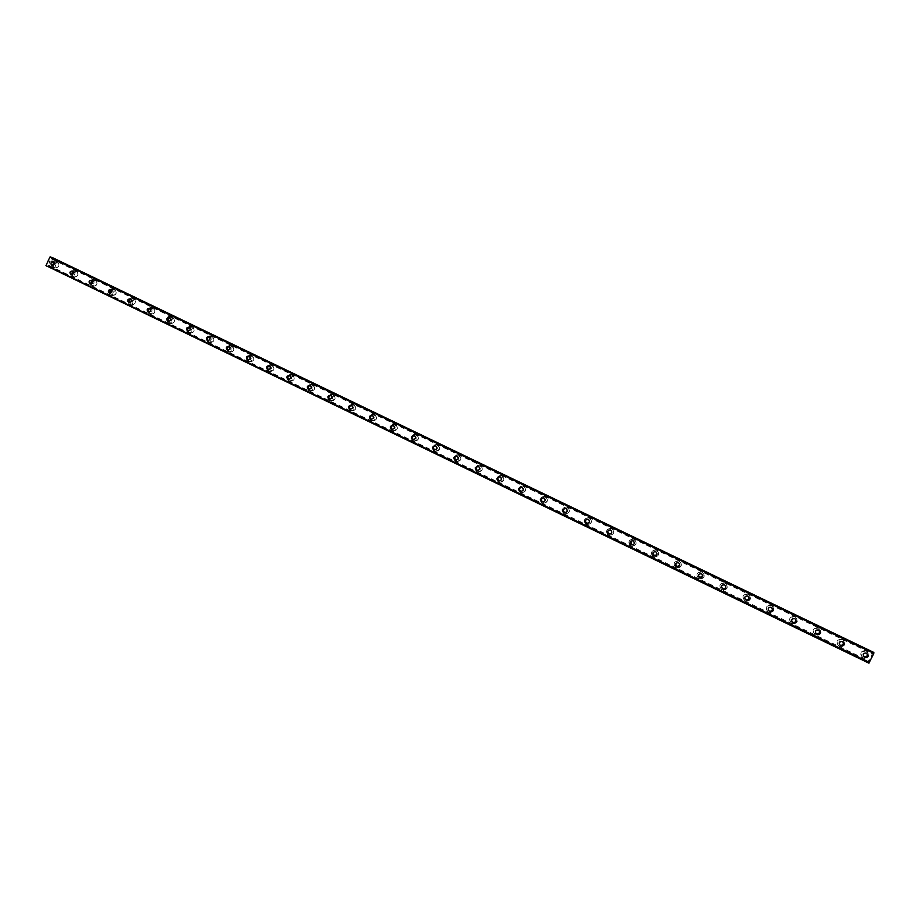 <?xml version="1.0" encoding="UTF-8"?>
<svg xmlns="http://www.w3.org/2000/svg" width="920" height="920" viewBox="0 0 920 920"><rect width="100%" height="100%" fill="white"/><g stroke="black" fill="none" stroke-linecap="round" stroke-linejoin="round"><path stroke-width="0.69" stroke-dasharray="4.6 3.45" d="M53.118 257.899L49.381 266.823L48.622 267.041L48.806 265.397L48.3 265.926L868.825 661.675L868.928 663.17M873.091 652.05L868.825 661.675M51.83 257.427L51.646 259.072L52.152 258.543L872.815 653.154L873.16 652.245M873.494 652.406L872.815 653.154M863.673 656.5C862.109 654.212 862.707 652.901 865.467 652.544L866.824 653.361M866.18 650.808L865.26 650.497C860.177 651.406 859.36 653.786 862.822 657.65L863.845 657.984C868.859 656.995 869.641 654.603 866.18 650.808L865.26 650.486C860.165 651.406 859.36 653.786 862.822 657.65L863.845 657.984C868.859 656.995 869.63 654.603 866.18 650.808M839.615 644.885C838.2 642.585 838.844 641.297 841.547 641.021L842.893 641.872M842.294 639.319L841.455 639.02C836.337 639.871 835.498 642.24 838.948 646.139L839.88 646.461C844.928 645.529 845.733 643.149 842.294 639.319C845.779 643.206 844.985 645.587 839.925 646.507L838.994 646.196C835.555 642.298 836.383 639.929 841.512 639.078L842.341 639.365M842.283 639.319L841.455 639.02C836.337 639.871 835.498 642.24 838.948 646.139L839.88 646.461C844.928 645.529 845.733 643.149 842.283 639.319M815.718 633.317C814.453 631.016 815.143 629.763 817.788 629.579L819.122 630.464M818.558 627.9L817.788 627.624C812.659 628.429 811.808 630.786 815.235 634.708L816.086 635.007C821.157 634.133 821.974 631.764 818.558 627.9L817.788 627.624C812.659 628.429 811.808 630.786 815.235 634.708L816.086 635.007C821.157 634.133 821.974 631.764 818.558 627.9M791.947 621.805C790.878 619.516 791.625 618.309 794.178 618.206L795.535 619.171M794.983 616.561L794.27 616.296C789.13 617.056 788.268 619.413 791.671 623.346L792.453 623.633C797.536 622.806 798.387 620.448 794.983 616.561L794.27 616.296C789.13 617.056 788.268 619.413 791.671 623.346L792.453 623.622C797.536 622.806 798.387 620.448 794.983 616.561M768.327 610.317C767.487 608.062 768.28 606.935 770.718 606.912L772.121 607.994M771.558 605.303L770.902 605.049C765.762 605.774 764.876 608.108 768.269 612.064L768.994 612.329C774.088 611.547 774.939 609.201 771.558 605.303L770.902 605.049C765.762 605.774 764.876 608.108 768.269 612.064L768.994 612.329C774.088 611.547 774.939 609.201 771.558 605.303M744.843 598.828C744.28 596.666 745.131 595.619 747.408 595.688L748.869 596.953M748.282 594.101L747.684 593.871C742.543 594.561 741.646 596.884 745.016 600.852C741.669 596.931 742.555 594.596 747.695 593.906L748.305 594.136C751.674 598.057 750.8 600.392 745.706 601.139L745.683 601.105C750.789 600.357 751.651 598.023 748.282 594.101L747.684 593.871C742.543 594.561 741.646 596.884 745.016 600.852L745.683 601.105C750.789 600.357 751.651 598.023 748.282 594.101M721.51 587.305C721.28 585.292 722.188 584.372 724.247 584.534L725.788 586.109M725.167 582.992L724.603 582.762C719.463 583.429 718.566 585.741 721.912 589.708C718.577 585.775 719.474 583.464 724.615 582.797L724.603 582.762C719.463 583.429 718.566 585.741 721.912 589.708L722.545 589.95C727.639 589.237 728.513 586.914 725.167 582.992C728.525 586.948 727.651 589.26 722.556 589.984L722.545 589.95C727.639 589.237 728.513 586.914 725.167 582.981M698.383 575.69L701.224 573.447L702.811 575.483M702.202 571.941L701.672 571.734C696.543 572.366 695.635 574.678 698.958 578.645L699.556 578.875C704.639 578.185 705.525 575.874 702.202 571.941L701.672 571.734C696.543 572.366 695.635 574.678 698.958 578.645L699.556 578.875C704.639 578.185 705.525 575.874 702.202 571.941C705.525 575.897 704.639 578.208 699.556 578.898L698.958 578.68C695.635 574.701 696.543 572.401 701.672 571.757L702.202 571.964M675.567 563.983L678.362 562.442L679.845 565.11M679.385 560.97L678.88 560.763C673.762 561.384 672.853 563.684 676.154 567.651L676.717 567.87C681.789 567.203 682.686 564.903 679.385 560.97L678.88 560.763C673.762 561.384 672.853 563.684 676.154 567.651L676.154 567.674C672.853 563.707 673.762 561.407 678.88 560.786L679.374 560.993C682.674 564.926 681.789 567.226 676.706 567.893C681.789 567.203 682.686 564.903 679.385 560.958M653.154 552.345L655.925 551.62L656.776 554.841M656.707 550.056L656.236 549.872C651.141 550.471 650.221 552.759 653.499 556.726L654.028 556.933C659.099 556.289 659.985 554.001 656.707 550.056L656.236 549.872C651.141 550.471 650.221 552.759 653.499 556.726L653.487 556.749C650.21 552.782 651.119 550.493 656.224 549.895L656.696 550.079C659.973 554.012 659.077 556.312 654.016 556.957C659.099 556.289 659.985 553.99 656.707 550.056M631.039 540.983L633.328 540.753C634.834 541.868 634.949 543.099 633.684 544.456M634.179 539.223L633.742 539.051C628.647 539.626 627.739 541.903 630.994 545.87L631.488 546.066C636.548 545.445 637.445 543.156 634.179 539.223L633.742 539.039C628.647 539.626 627.739 541.903 630.994 545.87L630.97 545.893C627.716 541.926 628.624 539.649 633.719 539.062L634.168 539.235C637.422 543.179 636.525 545.457 631.465 546.089C636.548 545.445 637.445 543.156 634.179 539.223M609.017 529.931L610.88 529.943C612.536 531.334 612.501 532.645 610.754 533.899M611.8 528.459L611.386 528.287C606.314 528.862 605.394 531.127 608.626 535.095L609.097 535.279C614.134 534.669 615.043 532.392 611.8 528.459L611.386 528.287C606.314 528.862 605.394 531.127 608.626 535.095L609.097 535.279C614.134 534.669 615.043 532.392 611.8 528.459C615.008 532.404 614.111 534.681 609.063 535.29L608.591 535.106C605.36 531.139 606.28 528.873 611.351 528.298L611.777 528.471M587.04 519.087L588.582 519.213C590.318 520.812 590.145 522.169 588.075 523.261M589.559 517.764L589.168 517.603C584.108 518.155 583.188 520.409 586.408 524.377C583.153 520.421 584.073 518.167 589.122 517.603C584.108 518.155 583.188 520.409 586.408 524.377L586.845 524.561C591.87 523.963 592.779 521.697 589.559 517.764L589.524 517.776C592.744 521.697 591.836 523.963 586.81 524.561L586.845 524.561C591.87 523.963 592.779 521.697 589.559 517.764M565.11 508.369L566.421 508.553C568.203 510.312 567.939 511.669 565.627 512.612M567.467 507.138L567.088 506.977C562.051 507.529 561.131 509.772 564.316 513.728L564.742 513.9C569.756 513.314 570.664 511.06 567.467 507.138L567.088 506.977C562.051 507.529 561.131 509.772 564.328 513.728L564.742 513.9C569.756 513.314 570.664 511.06 567.467 507.138M543.248 497.754L544.398 497.95C546.204 499.847 545.87 501.204 543.386 502.009M545.514 496.57L545.146 496.421C540.132 496.961 539.212 499.203 542.386 503.148L542.788 503.32C547.779 502.745 548.688 500.491 545.514 496.57L545.146 496.421C540.132 496.961 539.212 499.203 542.386 503.148L542.788 503.32C547.779 502.745 548.688 500.491 545.514 496.57M521.479 487.22L522.525 487.428C524.342 489.428 523.952 490.762 521.341 491.452M523.687 486.082L523.342 485.932C518.351 486.461 517.431 488.692 520.582 492.637L520.962 492.798C525.929 492.234 526.838 489.992 523.687 486.082L523.342 485.932C518.351 486.461 517.431 488.692 520.582 492.637L520.962 492.798C525.941 492.234 526.849 489.992 523.687 486.082M499.824 476.755L500.779 476.962C502.596 479.044 502.159 480.378 499.468 480.953M502.009 475.651L501.676 475.513C496.708 476.031 495.788 478.262 498.916 482.195L499.284 482.344C504.229 481.792 505.137 479.561 502.009 475.651L501.687 475.513C496.708 476.031 495.788 478.262 498.916 482.195L499.284 482.344C504.229 481.792 505.149 479.561 502.009 475.651M478.273 466.359L479.182 466.566C480.987 468.717 480.516 470.039 477.756 470.522M480.47 465.29L480.148 465.152C475.191 465.669 474.272 467.889 477.388 471.81L477.733 471.96C482.666 471.408 483.575 469.188 480.47 465.29L480.148 465.152C475.203 465.669 474.272 467.889 477.388 471.81L477.733 471.96C482.666 471.408 483.575 469.188 480.47 465.29M456.849 456.032L457.711 456.228C459.517 458.447 459.011 459.747 456.205 460.149M459.057 454.997L458.758 454.859C453.824 455.377 452.904 457.585 455.986 461.495L456.331 461.644C461.242 461.104 462.15 458.884 459.057 454.997L458.758 454.859C453.824 455.377 452.904 457.585 455.986 461.495L456.331 461.644C461.242 461.104 462.15 458.884 459.057 454.997M436.206 445.889L436.379 445.97C438.173 448.224 437.644 449.523 434.792 449.845M437.782 444.762L437.494 444.636C432.584 445.142 431.664 447.338 434.734 451.248L435.056 451.386C439.944 450.846 440.853 448.638 437.782 444.762L437.494 444.636C432.584 445.142 431.664 447.338 434.734 451.248L435.056 451.386C439.944 450.846 440.853 448.638 437.782 444.762M414.356 435.562L415.173 435.758C416.967 438.035 416.426 439.323 413.574 439.622L413.528 439.61M416.633 434.596L416.357 434.47C411.47 434.964 410.55 437.161 413.597 441.059L413.908 441.197C418.784 440.668 419.692 438.46 416.633 434.596L416.357 434.47C411.47 434.964 410.55 437.161 413.609 441.059L413.919 441.197C418.784 440.668 419.692 438.46 416.645 434.596M393.3 425.431L394.105 425.626C395.887 427.892 395.347 429.168 392.518 429.467L392.403 429.433M395.623 424.488L395.358 424.373C390.494 424.867 389.574 427.053 392.598 430.94L392.909 431.066C397.75 430.537 398.659 428.352 395.623 424.488M395.634 424.488L395.358 424.373C390.494 424.867 389.574 427.053 392.61 430.94L392.909 431.066C397.75 430.537 398.659 428.352 395.634 424.488M372.37 415.357L373.175 415.553C374.934 417.806 374.405 419.083 371.577 419.382L371.416 419.313M374.75 414.437L374.486 414.334C369.644 414.816 368.724 417.001 371.737 420.877L372.025 421.003C376.855 420.486 377.752 418.289 374.75 414.437L374.486 414.334C369.644 414.816 368.736 417.001 371.737 420.877L372.025 421.003C376.855 420.486 377.763 418.301 374.75 414.437M351.566 405.341L352.372 405.536C354.119 407.79 353.579 409.055 350.773 409.354L350.566 409.262M353.993 404.455L353.74 404.351C348.921 404.834 348.013 407.019 351.003 410.872L351.279 410.998C356.074 410.481 356.983 408.308 353.993 404.455L353.751 404.351C348.933 404.846 348.013 407.019 351.003 410.872L351.279 410.998C356.086 410.481 356.983 408.308 353.993 404.466M330.889 395.393L331.683 395.588C333.419 397.831 332.891 399.096 330.096 399.395L329.843 399.28M333.373 394.542L333.132 394.438C328.336 394.921 327.416 397.084 330.384 400.936L330.659 401.051C335.432 400.545 336.341 398.372 333.373 394.542L333.132 394.438C328.336 394.921 327.428 397.095 330.395 400.936L330.659 401.051C335.443 400.545 336.341 398.372 333.373 394.542M310.327 385.503L311.132 385.687C312.858 387.929 312.328 389.195 309.546 389.493L309.258 389.355M312.869 384.686L312.639 384.583C307.866 385.066 306.958 387.228 309.902 391.058L310.166 391.172C314.916 390.666 315.824 388.504 312.869 384.686L312.639 384.583C307.866 385.066 306.958 387.228 309.902 391.069L310.166 391.172C314.928 390.666 315.824 388.504 312.869 384.686M289.892 375.671L290.708 375.866C292.422 378.097 291.893 379.35 289.121 379.649L288.799 379.488M292.491 374.877L292.272 374.785C287.523 375.268 286.614 377.418 289.547 381.248L289.8 381.351C294.526 380.846 295.423 378.695 292.491 374.877L292.272 374.785C287.523 375.268 286.614 377.418 289.547 381.248L289.8 381.351C294.526 380.846 295.435 378.695 292.502 374.888M269.583 365.907L270.411 366.091C272.113 368.322 271.584 369.575 268.824 369.863L268.467 369.679M272.251 365.148L272.032 365.044C267.306 365.527 266.397 367.678 269.307 371.496L269.548 371.599C274.263 371.093 275.161 368.943 272.251 365.148L272.032 365.044C267.306 365.527 266.397 367.678 269.318 371.496L269.56 371.599C274.263 371.093 275.161 368.943 272.251 365.148M249.4 356.201L250.228 356.385C251.919 358.604 251.401 359.858 248.653 360.145L248.262 359.938M252.126 355.465L251.907 355.373C247.215 355.844 246.307 357.995 249.193 361.79L249.435 361.893C254.115 361.399 255.012 359.248 252.126 355.465L251.919 355.373C247.215 355.856 246.307 357.995 249.205 361.79L249.435 361.893C254.127 361.399 255.024 359.248 252.126 355.465M229.333 346.553L230.172 346.725C231.863 348.945 231.334 350.186 228.608 350.485L228.183 350.244M232.116 345.839L231.909 345.747C227.24 346.23 226.331 348.369 229.206 352.153L229.436 352.256C234.094 351.75 234.991 349.611 232.116 345.839L231.92 345.747C227.24 346.23 226.343 348.369 229.206 352.153L229.436 352.256C234.105 351.75 235.002 349.623 232.116 345.839M209.38 336.961L210.243 337.134C211.91 339.342 211.393 340.584 208.679 340.872L208.219 340.618M212.232 336.283L212.037 336.191C207.38 336.674 206.482 338.801 209.334 342.573L209.553 342.677C214.199 342.171 215.096 340.043 212.232 336.283L212.037 336.191C207.391 336.674 206.482 338.801 209.346 342.573L209.564 342.677C214.199 342.171 215.096 340.043 212.244 336.283M189.554 327.428L190.428 327.6C192.084 329.797 191.567 331.039 188.864 331.327L188.381 331.05M192.475 326.772L192.28 326.692C187.645 327.163 186.748 329.291 189.589 333.051L189.808 333.143C194.419 332.649 195.304 330.522 192.475 326.772L192.28 326.692C187.657 327.163 186.76 329.291 189.589 333.051L189.808 333.143C194.419 332.649 195.316 330.522 192.475 326.772M169.843 317.952L170.74 318.124C172.385 320.309 171.867 321.551 169.177 321.839L168.67 321.54M168.394 318.757L172.661 317.262C175.478 321.011 174.593 323.127 169.993 323.622L170.165 323.679C174.765 323.184 175.651 321.068 172.833 317.331L172.638 317.239C168.038 317.722 167.141 319.838 169.958 323.587L170.165 323.679C174.765 323.184 175.651 321.068 172.822 317.32L172.649 317.239C168.038 317.722 167.141 319.838 169.958 323.587L167.98 320.022M150.248 308.534L151.156 308.706C152.8 310.891 152.283 312.122 149.603 312.409L149.074 312.087M153.295 307.935L153.123 307.855C148.534 308.327 147.648 310.442 150.443 314.18L150.65 314.272C155.215 313.766 156.101 311.661 153.295 307.935L153.123 307.855C148.534 308.327 147.648 310.442 150.443 314.18L150.65 314.272C155.227 313.777 156.101 311.661 153.306 307.935M130.778 299.172L131.698 299.345C133.331 301.518 132.813 302.749 130.157 303.036L129.593 302.68M133.883 298.597L133.71 298.517C129.156 299 128.26 301.093 131.042 304.83L131.238 304.911C135.792 304.416 136.677 302.312 133.883 298.597M133.894 298.597L133.722 298.517C129.156 299 128.271 301.104 131.054 304.83L131.249 304.911C135.792 304.416 136.677 302.312 133.894 298.597M111.412 289.869L112.355 290.03C113.976 292.203 113.459 293.422 110.814 293.71L110.239 293.342M110.63 290.133L114.402 289.248C117.173 292.951 116.299 295.055 111.768 295.55L111.964 295.619C116.483 295.124 117.369 293.02 114.597 289.317L114.425 289.236C109.882 289.719 108.997 291.812 111.768 295.527L111.952 295.619C116.483 295.113 117.357 293.02 114.597 289.317L114.425 289.236C109.894 289.719 109.008 291.812 111.768 295.527L109.779 292.64M92.172 280.623L93.138 280.784C94.737 282.934 94.231 284.165 91.586 284.452L90.988 284.05M91.563 280.807L95.22 280.025C97.968 283.716 97.094 285.809 92.587 286.304L92.782 286.373C97.29 285.878 98.164 283.786 95.415 280.094L95.243 280.013C90.735 280.496 89.849 282.589 92.598 286.292L92.782 286.373C97.29 285.878 98.164 283.786 95.415 280.094L95.254 280.013C90.735 280.496 89.849 282.589 92.598 286.292L90.632 283.521M73.036 271.423L74.025 271.584C75.612 273.734 75.106 274.953 72.484 275.241L71.864 274.815M72.588 271.549L76.141 270.848C78.879 274.528 78.004 276.609 73.519 277.115L73.726 277.184C78.212 276.69 79.085 274.597 76.349 270.917L76.188 270.848C71.691 271.331 70.817 273.412 73.543 277.104L73.726 277.184C78.2 276.69 79.074 274.597 76.349 270.917L76.188 270.848C71.703 271.331 70.817 273.412 73.543 277.104L71.587 274.436M54.015 262.292L55.016 262.441C56.603 264.58 56.097 265.799 53.486 266.087L52.854 265.638M57.396 261.798L57.236 261.728C52.762 262.211 51.888 264.293 54.602 267.973L54.774 268.042C59.236 267.548 60.111 265.466 57.396 261.798L57.236 261.74C52.773 262.211 51.888 264.293 54.602 267.973L54.786 268.053C59.236 267.548 60.111 265.466 57.396 261.809M52.808 267.329C50.082 263.649 50.968 261.556 55.441 261.073L55.602 261.154C58.328 264.822 57.454 266.915 52.98 267.409L52.808 267.329M53.716 262.361L57.189 261.728C59.904 265.397 59.029 267.478 54.568 267.973L52.658 265.385M71.794 276.494C69.057 272.791 69.943 270.698 74.439 270.215L74.6 270.284C77.349 273.976 76.463 276.069 71.978 276.563L71.794 276.494M90.896 285.695C88.147 281.98 89.033 279.887 93.552 279.404L93.725 279.484C96.473 283.188 95.599 285.28 91.08 285.786L90.896 285.695M110.112 294.964C107.341 291.237 108.226 289.133 112.78 288.661L112.953 288.73C115.724 292.445 114.839 294.549 110.308 295.044L110.112 294.964M129.444 304.29C126.661 300.553 127.546 298.436 132.123 297.965L132.296 298.034C135.09 301.76 134.205 303.876 129.639 304.37L129.444 304.29M129.8 299.552L133.71 298.528C136.493 302.243 135.608 304.359 131.054 304.853L129.053 301.772M148.89 313.662C146.084 309.913 146.981 307.797 151.581 307.315L151.754 307.395C154.571 311.132 153.674 313.26 149.097 313.754L148.89 313.662M149.063 309.085L153.123 307.866C155.928 311.604 155.043 313.709 150.466 314.214L148.453 310.914M172.465 317.181L171.339 316.813C174.167 320.562 173.27 322.69 168.67 323.184L166.727 319.194M188.14 332.591C185.299 328.808 186.196 326.68 190.842 326.209L191.026 326.289C193.879 330.05 192.981 332.178 188.358 332.683L188.14 332.591M189.428 333.005L187.726 330.959C187.53 327.658 188.991 326.221 192.119 326.634L192.303 326.715C195.143 330.475 194.258 332.591 189.635 333.097L189.428 333.005M207.943 342.136C205.079 338.353 205.988 336.214 210.645 335.731L210.852 335.823C213.716 339.595 212.819 341.734 208.161 342.228L207.943 342.136M209.173 342.527L207.471 340.492C207.264 337.18 208.736 335.731 211.876 336.133L212.071 336.225C214.935 339.986 214.038 342.125 209.403 342.619L209.173 342.527M227.861 351.739C224.986 347.944 225.894 345.805 230.575 345.322L230.782 345.414C233.668 349.197 232.771 351.336 228.091 351.842L227.861 351.739M229.057 352.107C226.182 348.312 227.079 346.184 231.759 345.702L231.966 345.793C234.841 349.565 233.944 351.704 229.287 352.21L229.057 352.107M247.905 361.41C245.007 357.592 245.916 355.442 250.631 354.971L250.838 355.062C253.747 358.857 252.85 361.008 248.147 361.514L247.905 361.41M249.055 361.755C246.157 357.949 247.066 355.798 251.769 355.327L251.976 355.419C254.874 359.202 253.977 361.353 249.285 361.847L249.055 361.755M268.077 371.128C265.155 367.31 266.064 365.148 270.802 364.665L271.02 364.768C273.941 368.575 273.044 370.737 268.318 371.231L268.077 371.128M269.169 371.45C266.26 367.632 267.168 365.481 271.894 365.01L272.101 365.102C275.022 368.897 274.125 371.047 269.411 371.553L269.169 371.45M288.362 380.914C285.43 377.073 286.339 374.911 291.099 374.428L291.329 374.532C294.262 378.35 293.365 380.512 288.615 381.029L288.362 380.914M289.409 381.213C286.476 377.384 287.385 375.222 292.135 374.739L292.364 374.842C295.297 378.649 294.4 380.811 289.662 381.317L289.409 381.213M308.775 390.758C305.82 386.906 306.74 384.744 311.523 384.261L311.753 384.353C314.709 388.194 313.812 390.356 309.039 390.873L308.775 390.758M309.775 391.023C306.82 387.193 307.74 385.031 312.512 384.548L312.742 384.64C315.698 388.47 314.789 390.632 310.04 391.138L309.775 391.023M329.325 400.66C326.347 396.796 327.255 394.622 332.062 394.139L332.304 394.243C335.294 398.084 334.385 400.269 329.59 400.775L329.325 400.66M330.268 400.913C327.301 397.06 328.21 394.887 333.005 394.404L333.247 394.507C336.214 398.337 335.317 400.51 330.533 401.028L330.268 400.913M349.991 410.63C346.99 406.755 347.909 404.57 352.74 404.087L352.992 404.19C355.994 408.043 355.085 410.228 350.267 410.745L349.991 410.63M350.888 410.849C347.898 406.985 348.806 404.811 353.625 404.317L353.878 404.432C356.868 408.273 355.959 410.458 351.164 410.964L350.888 410.849M370.783 420.659C367.77 416.772 368.69 414.586 373.543 414.092L373.808 414.207C376.82 418.071 375.912 420.256 371.07 420.785L370.783 420.659M371.634 420.854C368.621 416.978 369.541 414.793 374.382 414.299L374.635 414.414C377.648 418.266 376.74 420.452 371.921 420.969L371.634 420.854M391.713 430.744C388.677 426.845 389.597 424.66 394.473 424.166L394.737 424.281C397.785 428.145 396.865 430.353 392.012 430.87L391.713 430.744M392.506 430.916C389.471 427.029 390.39 424.844 395.255 424.35L395.531 424.465C398.555 428.329 397.647 430.514 392.805 431.043L392.506 430.916M412.769 440.898C409.71 436.988 410.63 434.792 415.529 434.286L415.817 434.412C418.876 438.299 417.956 440.507 413.08 441.036L412.769 440.898M413.505 441.036C410.458 437.149 411.378 434.953 416.265 434.447L416.541 434.573C419.6 438.449 418.692 440.645 413.816 441.174L413.505 441.036M433.952 451.11C430.882 447.2 431.802 444.992 436.724 444.486L437.011 444.613C440.093 448.5 439.185 450.719 434.274 451.248L433.952 451.11M434.642 451.237C431.572 447.327 432.492 445.119 437.402 444.624L437.69 444.739C440.76 448.626 439.852 450.834 434.964 451.363L434.642 451.237M455.273 461.391C452.18 457.47 453.1 455.25 458.045 454.744L458.355 454.871C461.449 458.781 460.541 461 455.618 461.541L455.273 461.391M455.906 461.483C452.824 457.573 453.744 455.354 458.678 454.848L458.976 454.974C462.07 458.873 461.161 461.092 456.251 461.633L455.906 461.483M476.732 471.741C473.616 467.808 474.536 465.577 479.504 465.072L479.826 465.198C482.942 469.108 482.034 471.339 477.089 471.891L476.732 471.741M477.308 471.799C474.202 467.877 475.122 465.658 480.079 465.152L480.389 465.278C483.506 469.177 482.597 471.408 477.664 471.948L477.308 471.799M498.318 482.149C495.19 478.204 496.11 475.973 501.101 475.456L501.434 475.594C504.574 479.515 503.654 481.746 498.697 482.31L498.318 482.149M498.847 482.183C495.719 478.25 496.639 476.031 501.618 475.502L501.94 475.651C505.08 479.55 504.171 481.781 499.215 482.344L498.847 482.183M520.053 492.625C516.89 488.681 517.822 486.438 522.824 485.909L523.169 486.047C526.332 489.98 525.423 492.223 520.433 492.786L520.053 492.625M520.513 492.637C517.362 488.692 518.293 486.461 523.284 485.932L523.629 486.082C526.78 489.992 525.872 492.234 520.904 492.798L520.513 492.637M541.914 503.171C538.74 499.215 539.66 496.961 544.697 496.432L545.054 496.581C548.24 500.514 547.331 502.768 542.317 503.343L541.914 503.171M542.328 503.148C539.154 499.203 540.074 496.961 545.1 496.421L545.457 496.57C548.63 500.491 547.722 502.745 542.731 503.32L542.328 503.148M563.925 513.785C560.717 509.818 561.648 507.564 566.697 507.012L567.077 507.173C570.285 511.106 569.376 513.371 564.351 513.958L563.925 513.785M564.282 513.74C561.085 509.784 562.005 507.529 567.042 506.977L567.422 507.138C570.618 511.072 569.71 513.325 564.696 513.912L564.282 513.74M586.074 524.469C582.843 520.49 583.774 518.224 588.846 517.672L589.237 517.833C592.469 521.778 591.56 524.043 586.523 524.641L586.074 524.469M608.361 535.21C605.119 531.231 606.038 528.954 611.121 528.39L611.547 528.563C614.79 532.507 613.893 534.784 608.833 535.405L608.361 535.21M630.798 546.031C627.532 542.053 628.452 539.764 633.546 539.178L633.995 539.361C637.261 543.306 636.364 545.594 631.293 546.227L630.798 546.031M653.372 556.91C650.083 552.931 651.004 550.643 656.121 550.034L656.592 550.229C659.881 554.173 658.984 556.473 653.901 557.117L653.372 556.91M676.096 567.87C672.784 563.891 673.704 561.591 678.833 560.97L679.328 561.165C682.64 565.11 681.755 567.422 676.66 568.088L676.096 567.87M698.97 578.898C695.635 574.919 696.543 572.608 701.695 571.964L702.224 572.171C705.559 576.115 704.662 578.438 699.568 579.128L698.97 578.898M721.993 590.007C718.635 586.028 719.543 583.705 724.695 583.038L725.259 583.257C728.617 587.19 727.731 589.524 722.625 590.249L721.993 590.007M745.165 601.174C741.796 597.206 742.681 594.872 747.845 594.182L748.454 594.412C751.824 598.345 750.961 600.679 745.844 601.427L745.165 601.174M768.487 612.421C765.095 608.465 765.981 606.119 771.144 605.394L771.788 605.636C775.192 609.557 774.329 611.904 769.223 612.697L768.487 612.421M768.292 612.099C764.911 608.154 765.785 605.808 770.937 605.095L771.581 605.337C774.973 609.235 774.111 611.581 769.016 612.375L768.292 612.099M791.97 623.748C788.555 619.793 789.429 617.435 794.581 616.676L795.294 616.94C798.709 620.839 797.858 623.196 792.764 624.024L791.97 623.748M791.706 623.392C788.302 619.447 789.164 617.101 794.305 616.342L795.018 616.607C798.422 620.494 797.582 622.851 792.488 623.679L791.706 623.392M815.603 635.145C812.164 631.212 813.027 628.843 818.179 628.038L818.938 628.314C822.376 632.189 821.548 634.57 816.466 635.444L815.603 635.145M815.269 634.754C811.842 630.832 812.705 628.475 817.834 627.67L818.605 627.946C822.02 631.81 821.203 634.179 816.132 635.053L815.269 634.754M839.396 646.61C835.946 642.712 836.786 640.331 841.915 639.469L842.755 639.768C846.204 643.62 845.399 646.001 840.328 646.932L839.396 646.61M863.351 658.156C859.878 654.293 860.694 651.9 865.8 650.981L866.72 651.303C870.182 655.109 869.411 657.512 864.374 658.501L863.351 658.156M862.88 657.708C859.418 653.844 860.234 651.463 865.317 650.543L866.237 650.865C869.699 654.66 868.917 657.053 863.903 658.053L862.88 657.708M49.484 263.005L49.783 262.338L49.484 263.005M48.909 262.798L49.22 262.131L48.909 262.798M49.174 262.108L49.484 263.108L49.174 262.108M49.496 261.498L49.829 260.774L49.507 261.498M49.783 260.762L49.369 261.659L50.255 261.314L49.369 261.659L49.783 260.762M52.716 257.841L52.152 258.543M46.023 266.121L47.633 266.685L48.3 265.926M871.412 656.512L871.044 657.259L871.412 656.512M871.585 656.673L871.217 657.432L871.585 656.673M871.228 657.443L871.643 656.592L871.217 657.42M871.447 656.408L871.033 657.248L871.435 656.408M51.715 258.382L872.942 653.28M53.187 258.405L872.793 652.441M49.381 266.823L868.192 661.79M48.944 267.145L868.043 662.319M48.737 266.087L868.687 661.549M51.853 257.519L873.436 652.464M51.865 257.968L873.172 652.844M51.842 258.094L873.103 652.958M52.279 258.255L872.965 652.844M52.371 258.152L873.022 652.706M48.622 267.041L868.135 662.411L48.622 267.041M48.599 266.95L868.192 662.354M48.587 266.501L868.457 661.986M48.611 266.374L868.537 661.859M48.173 266.214L868.664 661.986M48.081 266.317L868.606 662.124M47.725 266.639L868.457 662.607M47.633 266.685L868.434 662.699M456.918 456.055L457.527 456.159M414.299 435.539L415.012 435.689M393.185 425.373L393.944 425.558M372.197 415.276L373.014 415.483M351.348 405.248L352.222 405.467M330.625 395.266L331.545 395.519M310.028 385.353L310.994 385.629M289.558 375.509L290.57 375.808M269.215 365.711L270.273 366.034M248.998 355.982L250.102 356.327M228.896 346.311L230.058 346.679M208.92 336.697L210.128 337.088M189.071 327.141L190.314 327.554M169.337 317.641L170.625 318.078M149.718 308.2L151.052 308.66M130.214 298.816L131.595 299.299M110.837 289.489L112.263 289.984M91.574 280.209L93.035 280.738M72.415 270.998L73.922 271.538M53.383 261.832L54.924 262.395M55.441 261.073L57.029 261.659M74.439 270.215L75.98 270.779M93.552 279.404L95.059 279.945M112.78 288.661L114.229 289.167M132.123 297.965L133.526 298.459M151.581 307.315L152.939 307.786M190.842 326.209L192.119 326.634M210.645 335.731L211.876 336.133M230.575 345.322L231.759 345.702M250.631 354.971L251.769 355.327M270.802 364.665L271.894 365.01M291.099 374.428L292.135 374.739M311.523 384.261L312.512 384.548M332.062 394.139L333.005 394.404M352.74 404.087L353.625 404.317M373.543 414.092L374.382 414.299M394.473 424.166L395.255 424.35M415.529 434.286L416.265 434.447M436.724 444.486L437.402 444.624M458.045 454.744L458.678 454.848M479.504 465.072L480.079 465.152M477.089 471.891L477.664 471.948M455.618 461.541L456.251 461.633M434.274 451.248L434.964 451.363M413.08 441.036L413.816 441.174M392.012 430.87L392.805 431.043M371.07 420.785L371.921 420.969M350.267 410.745L351.164 410.964M329.59 400.775L330.533 401.028M309.039 390.873L310.04 391.138M288.615 381.029L289.662 381.317M268.318 371.231L269.411 371.553M248.147 361.514L249.285 361.847M228.091 351.842L229.287 352.21M208.161 342.228L209.403 342.619M188.358 332.683L189.635 333.097M168.67 323.184L169.993 323.622M149.097 313.754L150.466 314.214M129.639 304.37L131.054 304.853M110.308 295.044L111.768 295.55M91.08 285.786L92.587 286.304M71.978 276.563L73.519 277.115M52.98 267.409L54.568 267.973M52.072 265.581L53.486 266.087M71.116 274.758L72.484 275.241M90.275 283.992L91.586 284.452M109.549 293.284L110.814 293.71M128.949 302.622L130.157 303.036M148.453 312.029L149.603 312.409M168.084 321.483L169.177 321.839M187.829 330.993L188.864 331.327M207.702 340.572L208.679 340.872M227.7 350.198L228.608 350.485M247.814 359.892L248.653 360.145M268.065 369.644L268.824 369.863M288.431 379.454L289.121 379.649M308.936 389.321L309.546 389.493M51.646 259.072L872.551 653.913M48.806 265.397L869.089 660.917"/><path stroke-width="1.38" d="M864.512 657.168C862.477 654.913 862.948 653.51 865.927 652.97L866.479 653.154C868.514 655.396 868.043 656.799 865.099 657.363L864.512 657.168M866.824 653.361C867.801 655.557 867.077 656.754 864.639 656.926L863.673 656.5M840.489 645.598C838.465 643.321 838.959 641.93 841.949 641.412L842.444 641.596C844.468 643.851 843.996 645.242 841.018 645.782L840.489 645.598M842.893 641.872C843.801 644.069 843.053 645.242 840.627 645.369L839.615 644.885M816.626 634.098C814.614 631.798 815.12 630.418 818.121 629.935L818.581 630.108C820.582 632.373 820.099 633.765 817.121 634.271L816.626 634.098M819.122 630.464C819.961 632.672 819.179 633.811 816.787 633.891L815.718 633.317M792.925 622.668C790.924 620.367 791.43 618.987 794.443 618.539L794.869 618.688C796.858 620.977 796.363 622.357 793.373 622.828L792.925 622.668M795.535 619.171C796.26 621.356 795.455 622.46 793.109 622.495L791.947 621.805M769.373 611.317C767.395 609.005 767.901 607.637 770.914 607.211L771.305 607.349C773.294 609.649 772.788 611.018 769.798 611.478L769.373 611.317M772.121 607.994C772.696 610.144 771.857 611.202 769.591 611.168L768.327 610.317M745.982 600.047C744.015 597.724 744.533 596.367 747.546 595.953L747.902 596.091C749.88 598.391 749.374 599.759 746.373 600.196L745.982 600.047M748.869 596.953C749.248 599.023 748.374 600.012 746.235 599.909L744.843 598.828M722.752 588.846C720.785 586.523 721.314 585.166 724.316 584.775L724.661 584.901C726.616 587.213 726.098 588.57 723.108 588.984L722.752 588.846M725.788 586.109C725.903 588.029 724.983 588.904 723.039 588.731L721.51 587.305M699.66 577.714C697.716 575.391 698.234 574.045 701.247 573.666L701.557 573.781C703.512 576.092 702.983 577.449 699.994 577.852L699.66 577.714M702.811 575.483L699.982 577.634L698.383 575.69M676.717 566.662C674.785 564.339 675.314 562.994 678.316 562.626L678.615 562.741C680.547 565.053 680.029 566.409 677.039 566.789L676.717 566.662M679.845 565.11L677.085 566.605L675.567 563.983M653.936 555.68C652.015 553.357 652.544 552.011 655.534 551.655L655.81 551.77C657.742 554.082 657.213 555.427 654.235 555.795L653.936 555.68M656.776 554.841L654.039 555.519L653.154 552.345M631.293 544.766C629.383 542.443 629.912 541.109 632.903 540.764L633.167 540.868C635.076 543.179 634.547 544.525 631.58 544.881L631.293 544.766M633.684 544.456L631.465 544.64L631.039 540.983M608.798 533.922C606.901 531.599 607.442 530.276 610.408 529.931L610.661 530.035C612.559 532.346 612.03 533.68 609.063 534.037L608.798 533.922M610.754 533.899L609.029 533.83C607.407 532.519 607.407 531.219 609.017 529.931M586.442 523.158C584.568 520.835 585.097 519.512 588.064 519.179L588.305 519.271C590.192 521.582 589.651 522.916 586.707 523.261L586.442 523.158M588.075 523.261L586.73 523.077C585.039 521.594 585.143 520.271 587.04 519.087M564.236 512.452C562.373 510.14 562.902 508.817 565.857 508.484L566.087 508.587C567.962 510.887 567.422 512.21 564.477 512.555L564.236 512.452M565.627 512.612L564.581 512.405C562.856 510.807 563.028 509.461 565.11 508.369M542.179 501.814C540.316 499.502 540.856 498.191 543.789 497.869L544.007 497.961C545.87 500.261 545.341 501.584 542.409 501.917L542.179 501.814M543.386 502.009L542.57 501.803C540.822 500.112 541.052 498.766 543.248 497.754M520.248 491.245C518.397 488.945 518.938 487.634 521.87 487.312L522.077 487.404C523.928 489.704 523.388 491.015 520.467 491.337L520.248 491.245M521.341 491.452L520.697 491.257C518.949 489.52 519.202 488.163 521.479 487.22M498.467 480.746C496.627 478.446 497.168 477.135 500.077 476.824L500.284 476.916C502.113 479.205 501.584 480.516 498.674 480.838L498.467 480.746M499.468 480.953L498.973 480.792C497.214 479.009 497.501 477.664 499.824 476.755M476.813 470.315C474.996 468.015 475.525 466.716 478.434 466.405L478.618 466.486C480.447 468.774 479.906 470.085 477.02 470.396L476.813 470.315M477.756 470.522L477.376 470.384C475.617 468.579 475.916 467.233 478.273 466.359M455.296 459.942C453.491 457.654 454.031 456.354 456.918 456.055L457.102 456.136C458.919 458.413 458.378 459.712 455.492 460.023L455.296 459.942M456.205 460.149L455.917 460.034C454.169 458.217 454.48 456.883 456.849 456.032M433.929 449.638C432.124 447.361 432.664 446.062 435.539 445.763L435.712 445.843C437.517 448.12 436.977 449.409 434.113 449.719L433.929 449.638M434.792 449.845L434.596 449.765C432.848 447.936 433.171 446.602 435.539 445.763M412.678 439.403C410.895 437.126 411.435 435.838 414.299 435.539L414.46 435.608C416.254 437.885 415.713 439.173 412.861 439.484L412.678 439.403M413.528 439.61L413.402 439.553C411.666 437.724 411.987 436.39 414.356 435.562M391.575 429.226C389.792 426.96 390.333 425.672 393.185 425.373L393.346 425.442C395.117 427.719 394.588 428.996 391.747 429.306L391.575 429.226M392.403 429.433L392.346 429.398C390.62 427.581 390.942 426.259 393.3 425.431M370.587 419.117C368.828 416.852 369.368 415.575 372.197 415.276L372.358 415.345C374.118 417.611 373.589 418.887 370.76 419.186L370.587 419.117M371.416 419.313L371.416 419.313C369.702 417.496 370.024 416.185 372.37 415.357M349.738 409.066C347.99 406.812 348.53 405.536 351.348 405.248L351.497 405.306C353.257 407.56 352.716 408.836 349.899 409.135L349.738 409.066M350.566 409.262C348.921 407.456 349.255 406.145 351.566 405.341M329.026 399.084C327.278 396.83 327.819 395.554 330.625 395.266L330.774 395.335C332.511 397.578 331.982 398.854 329.176 399.153L329.026 399.084M329.843 399.28C328.267 397.463 328.612 396.175 330.889 395.393M308.43 389.16C306.705 386.906 307.234 385.641 310.028 385.353L310.166 385.411C311.903 387.665 311.374 388.93 308.579 389.229L308.43 389.16M309.258 389.355C307.751 387.55 308.108 386.262 310.327 385.503M287.96 379.293C286.246 377.05 286.775 375.785 289.558 375.509L289.696 375.567C291.41 377.798 290.881 379.063 288.109 379.362L287.96 379.293M288.799 379.488C287.351 377.683 287.718 376.418 289.892 375.671M267.628 369.495C265.914 367.252 266.443 365.999 269.215 365.711L269.341 365.769C271.055 368 270.526 369.265 267.766 369.553L267.628 369.495M268.467 369.679C267.076 367.897 267.444 366.631 269.583 365.907M247.411 359.754C245.709 357.523 246.238 356.27 248.998 355.982L249.124 356.04C250.815 358.259 250.297 359.513 247.537 359.812L247.411 359.754M248.262 359.938C246.928 358.167 247.308 356.914 249.4 356.201M227.32 350.06C225.63 347.841 226.159 346.587 228.896 346.311L229.022 346.357C230.702 348.577 230.184 349.83 227.447 350.117L227.32 350.06M228.183 350.244C226.895 348.496 227.286 347.254 229.333 346.553M207.345 340.434C205.666 338.226 206.195 336.973 208.92 336.697L209.047 336.743C210.714 338.951 210.197 340.204 207.471 340.492L207.345 340.434M208.219 340.618C206.988 338.882 207.38 337.663 209.38 336.961M187.496 330.878C185.828 328.67 186.357 327.416 189.071 327.141L189.186 327.186C190.842 329.394 190.325 330.636 187.611 330.924L187.496 330.878M188.381 331.05C187.208 329.325 187.599 328.118 189.554 327.428M167.762 321.367C166.106 319.159 166.635 317.917 169.337 317.641L169.441 317.688C171.097 319.884 170.579 321.126 167.877 321.413L167.762 321.367M168.67 321.54C167.543 319.838 167.934 318.642 169.843 317.952M148.155 311.914C146.51 309.718 147.027 308.476 149.718 308.2L149.822 308.246C151.466 310.431 150.949 311.673 148.269 311.96L148.155 311.914M149.074 312.087C147.993 310.397 148.385 309.212 150.248 308.534M128.662 302.519C127.029 300.334 127.546 299.092 130.214 298.816L130.329 298.862C131.951 301.035 131.434 302.277 128.766 302.565L128.662 302.519M129.593 302.68C128.559 301.024 128.961 299.851 130.778 299.172M109.284 293.181C107.663 290.996 108.18 289.765 110.837 289.489L110.94 289.536C112.562 291.709 112.044 292.939 109.388 293.227L109.284 293.181M110.239 293.342C109.25 291.697 109.641 290.547 111.412 289.869M90.022 283.889C88.412 281.727 88.929 280.496 91.574 280.209L91.666 280.255C93.276 282.428 92.77 283.647 90.126 283.935L90.022 283.889M90.988 284.05L92.172 280.623M70.874 274.666C69.276 272.504 69.782 271.273 72.415 270.998L72.519 271.043C74.117 273.194 73.6 274.424 70.978 274.712L70.874 274.666M71.864 274.815L73.036 271.423M51.842 265.489C50.243 263.339 50.761 262.119 53.383 261.832L53.475 261.878C55.062 264.029 54.556 265.248 51.934 265.535L51.842 265.489M52.854 265.638L54.015 262.292M52.658 265.385L53.716 262.361M71.587 274.436L72.588 271.549M90.632 283.521L91.563 280.807M109.779 292.64L110.63 290.133M129.053 301.772L129.8 299.552M148.453 310.914L149.063 309.085M166.727 319.194C167.543 317.009 169.015 316.181 171.143 316.733M167.98 320.022L168.394 318.757M46 265.627L868.928 663.17L873.839 653.361L873.494 652.406L51.83 257.427L49.829 257.163L46 265.627L869.216 662.768M51.83 257.427L873.494 652.406M52.716 257.841L873.195 652.13L52.716 257.83M49.829 257.163L873.839 653.361M50.221 256.829L874 652.844M52.808 257.784L873.195 652.13M412.861 439.484L413.482 439.599M434.113 449.719L434.78 449.834M455.492 460.023L456.113 460.115"/></g></svg>
